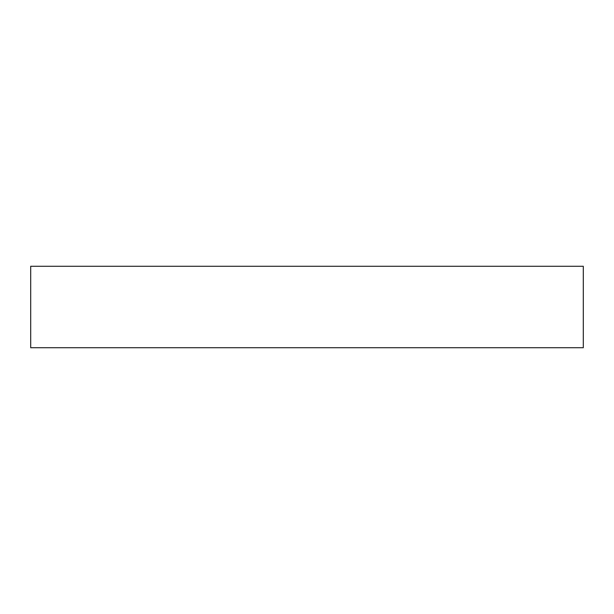 <?xml version="1.0" encoding="UTF-8"?>
<svg xmlns="http://www.w3.org/2000/svg" width="614" height="614" viewBox="0 0 614 614"><rect width="100%" height="100%" fill="white"/><g stroke="black" fill="none" stroke-linecap="round" stroke-linejoin="round"><path stroke-width="0.92" d="M583.3 266.284L30.7 266.284L30.7 347.716L583.3 347.716L583.3 266.284"/></g></svg>
